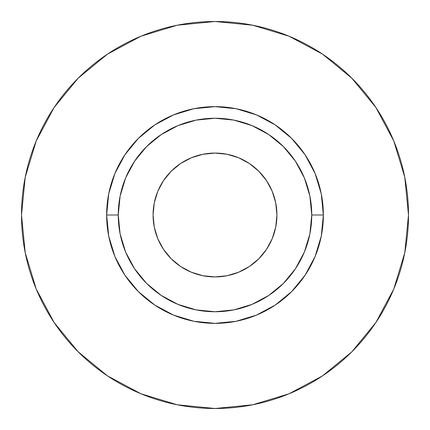 <?xml version="1.0" encoding="UTF-8"?>
<svg xmlns="http://www.w3.org/2000/svg" width="430" height="430" viewBox="0 0 430 430"><rect width="100%" height="100%" fill="white"/><g stroke="black" fill="none" stroke-linecap="round" stroke-linejoin="round"><path stroke-width="0.64" d="M249.4 163.513L258.785 171.215L266.487 180.6L272.206 191.302L275.732 202.922L276.92 215A61.92 61.92 0 0 1 215 276.92A61.92 61.92 0 0 1 153.08 215L154.268 202.922L157.794 191.302L163.513 180.6L171.215 171.215L180.6 163.513L191.302 157.794L202.922 154.268L215 153.08L227.078 154.268L238.698 157.794L249.4 163.513L252.695 165.878M311.75 215L323.36 215A108.36 108.36 0 0 1 215 323.36A108.36 108.36 0 0 1 106.64 215L118.25 215A96.75 96.75 0 0 1 215 118.25A96.75 96.75 0 0 1 311.75 215A96.75 96.75 0 0 1 215 311.75A96.75 96.75 0 0 1 118.25 215L120.11 233.877L125.614 252.023L134.558 268.75L146.587 283.413L161.25 295.442L177.977 304.386L196.123 309.89L215 311.75L233.877 309.89L252.023 304.386L268.75 295.442L283.413 283.413L295.442 268.75L304.386 252.023L309.89 233.877L311.75 215L309.89 196.123L304.386 177.977L295.442 161.25L283.413 146.587L268.75 134.558L252.023 125.614L233.877 120.11L215 118.25L196.123 120.11L177.977 125.614L161.25 134.558L146.587 146.587L134.558 161.25L125.614 177.977L120.11 196.123L118.25 215L106.64 215L108.72 193.86L114.891 173.532L124.904 154.8L138.379 138.379L154.8 124.904L173.532 114.891L193.86 108.72L215 106.64L236.14 108.72L256.468 114.891L275.2 124.904L291.621 138.379L305.096 154.8L315.109 173.532L321.28 193.86L323.36 215L321.28 236.14L315.109 256.468L305.096 275.2L291.621 291.621L275.2 305.096L256.468 315.109L236.14 321.28L215 323.36L193.86 321.28L173.532 315.109L154.8 305.096L138.379 291.621L124.904 275.2L114.891 256.468L108.72 236.14L106.64 215A108.36 108.36 0 0 1 215 106.64A108.36 108.36 0 0 1 323.36 215L311.75 215M408.5 215A193.5 193.5 0 0 0 215 21.5A193.5 193.5 0 0 0 21.5 215A193.5 193.5 0 0 1 215 21.5A193.5 193.5 0 0 1 408.5 215A193.5 193.5 0 0 1 215 408.5A193.5 193.5 0 0 1 21.5 215A193.5 193.5 0 0 0 215 408.5A193.5 193.5 0 0 0 408.5 215L404.781 177.251L393.772 140.949L375.89 107.495L351.826 78.174L322.505 54.11L289.051 36.227L252.749 25.22L215 21.5L177.251 25.22L140.949 36.227L107.495 54.11L78.174 78.174L54.11 107.495L36.227 140.949L25.22 177.251L21.5 215L25.22 252.749L36.227 289.051L54.11 322.505L78.174 351.826L107.495 375.89L140.949 393.772L177.251 404.781L215 408.5L252.749 404.781L289.051 393.772L322.505 375.89L351.826 351.826L375.89 322.505L393.772 289.051L404.781 252.749L408.5 215M375.89 107.495L351.826 78.174L322.554 54.148M107.495 54.11L78.174 78.174L54.148 107.446M54.11 322.505L78.174 351.826L107.446 375.852M322.505 375.89L351.826 351.826L375.852 322.554M266.487 249.4L258.785 258.785L249.4 266.487L238.698 272.206L227.078 275.732L215 276.92L202.922 275.732L191.302 272.206L180.6 266.487L171.215 258.785L163.513 249.4L157.794 238.698L154.268 227.078L153.08 215A61.92 61.92 0 0 1 215 153.08A61.92 61.92 0 0 1 276.92 215L275.732 227.078L272.206 238.698L266.487 249.4L264.122 252.695M180.6 266.487L177.305 264.122"/></g></svg>

